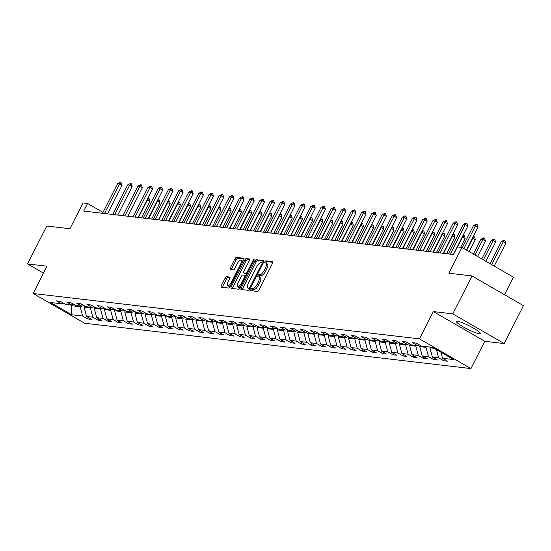 <?xml version="1.0" encoding="UTF-8"?>
<svg xmlns="http://www.w3.org/2000/svg" width="551" height="551" viewBox="0 0 551 551"><rect width="100%" height="100%" fill="white"/><g stroke="black" fill="none" stroke-linecap="round" stroke-linejoin="round"><path stroke-width="0.83" d="M250.884 289.55A1.178 0.42 -60 0 0 250.739 290.625A1.178 0.42 -60 0 0 250.801 290.646L257.599 291.445A1.687 0.599 -60 0 0 258.998 290.033L272.587 263.24A1.687 0.599 -60 0 0 272.786 261.711A1.687 0.599 -60 0 0 272.704 261.677L265.899 260.878A1.178 0.42 -60 0 0 264.928 261.87A1.178 0.42 -60 0 0 264.783 262.944A1.178 0.42 -60 0 0 264.845 262.965L265.727 263.068A5.393 1.915 -60 0 1 266.009 263.158A5.393 1.915 -60 0 1 265.355 268.068L264.225 270.307A5.393 1.915 -60 0 1 259.762 274.825L258.88 274.722A1.178 0.42 -60 0 0 257.902 275.714A1.178 0.42 -60 0 0 257.758 276.788A1.178 0.42 -60 0 0 257.82 276.809L258.701 276.912A5.393 1.915 -60 0 1 258.984 277.001A5.393 1.915 -60 0 1 258.336 281.912L257.2 284.144A5.393 1.915 -60 0 1 252.737 288.669L251.855 288.566A1.178 0.42 -60 0 0 250.884 289.55M260.093 277.711A5.393 1.915 -60 0 1 260.375 277.8A5.393 1.915 -60 0 1 259.728 282.718L258.591 284.95A5.393 1.915 -60 0 1 254.128 289.468L253.246 289.365A1.178 0.42 -60 0 0 252.268 290.356A1.178 0.42 -60 0 0 252.089 290.797M272.91 262.345L267.29 261.684A1.178 0.42 -60 0 0 266.312 262.675A1.178 0.42 -60 0 0 266.105 263.22M267.118 263.874A5.393 1.915 -60 0 1 267.393 263.963A5.393 1.915 -60 0 1 266.746 268.874L265.616 271.106A5.393 1.915 -60 0 1 261.146 275.631L260.272 275.528A1.178 0.42 -60 0 0 259.294 276.512A1.178 0.42 -60 0 0 259.087 277.057M479.239 333.796A13.396 1.894 -153.1 0 0 480.341 333.589A13.396 1.894 -153.1 0 0 471.415 326.977A13.396 1.894 -153.1 0 0 457.55 321.267A13.396 1.894 -153.1 0 0 456.448 321.467A13.396 1.894 -153.1 0 0 465.368 328.086A13.396 1.894 -153.1 0 0 479.239 333.796M226.544 276.678A1.687 0.599 -60 0 0 225.145 278.097L221.33 285.611A1.687 0.599 -60 0 0 221.13 287.147A1.687 0.599 -60 0 0 221.22 287.174L228.768 288.063A1.687 0.599 -60 0 0 230.166 286.644L243.756 259.858A1.687 0.599 -60 0 0 243.962 258.323A1.687 0.599 -60 0 0 243.873 258.295L236.317 257.407A1.687 0.599 -60 0 0 234.926 258.818L230.318 267.896A1.687 0.599 -60 0 0 230.118 269.432A1.687 0.599 -60 0 0 230.201 269.46L233.438 269.838A1.687 0.599 -60 0 0 234.829 268.427L237.116 263.929A4.511 1.605 -60 0 1 241.083 260.224A4.511 1.605 -60 0 1 240.539 264.328L231.592 281.967A4.511 1.605 -60 0 1 227.625 285.666A4.511 1.605 -60 0 1 228.169 281.561L229.657 278.627A1.687 0.599 -60 0 0 229.863 277.091A1.687 0.599 -60 0 0 229.774 277.063L226.544 276.678L227.928 277.484A1.687 0.599 -60 0 0 226.537 278.896L222.721 286.41A1.687 0.599 -60 0 0 222.397 287.312M452.777 313.863L433.348 311.577L484.79 341.289L504.22 343.576L452.777 313.863L472.007 275.955L448.865 273.234L461.938 247.461L457.378 246.924L453.528 254.507L83.724 211.074L87.568 203.491L83.001 202.954L69.929 228.734L46.78 226.013L27.55 263.922L43.474 273.117M433.348 311.577L419.504 338.872L33.136 293.497L46.98 266.202L27.55 263.922M241.235 287.946A1.687 0.599 -60 0 0 241.035 289.482A1.687 0.599 -60 0 0 241.118 289.509L248.673 290.398A1.687 0.599 -60 0 0 250.064 288.986L263.66 262.193A1.687 0.599 -60 0 0 263.86 260.657A1.687 0.599 -60 0 0 263.771 260.63L256.222 259.741A1.687 0.599 -60 0 0 254.824 261.16L241.235 287.946L242.626 288.752A1.687 0.599 -60 0 0 242.302 289.647M238.721 289.227L231.172 288.345A1.687 0.599 -60 0 1 231.083 288.311A1.687 0.599 -60 0 1 231.282 286.782L244.878 259.989A1.687 0.599 -60 0 1 246.269 258.577L249.5 258.956A1.687 0.599 -60 0 1 249.589 258.984A1.687 0.599 -60 0 1 249.389 260.52L243.873 271.381A1.687 0.599 -60 0 0 243.673 272.917A1.687 0.599 -60 0 0 243.762 272.945L245.904 273.2A1.687 0.599 -60 0 0 247.303 271.788L253.04 260.471A1.178 0.42 -60 0 1 254.073 259.507A1.178 0.42 -60 0 1 253.935 260.582L240.119 287.815A1.687 0.599 -60 0 1 238.721 289.227M472.007 275.955L523.45 305.667L504.22 343.576M419.504 338.872L470.94 368.585L84.572 323.21L33.136 293.497M88.436 317.548L87.733 318.939L91.645 319.401L86.569 316.467L92.83 317.204L97.899 320.138L101.811 320.592L96.735 317.665L102.996 318.395L108.072 321.329L111.984 321.791L106.908 318.857L113.169 319.594L118.245 322.521L122.157 322.982L117.081 320.055L123.341 320.785L128.417 323.719L132.323 324.181L127.253 321.247L133.507 321.984L138.583 324.911L142.495 325.372L137.419 322.438L143.68 323.175L148.756 326.109L152.668 326.564L147.592 323.637L153.853 324.374L158.929 327.301L162.841 327.762L157.765 324.828L164.026 325.565L169.095 328.499L173.007 328.954L167.938 326.027L174.192 326.757L179.268 329.691L183.18 330.152L178.104 327.218L184.365 327.955L189.441 330.882L193.353 331.344L188.277 328.417L194.537 329.147L199.614 332.081L203.526 332.542L198.45 329.608L204.71 330.345L209.779 333.272L213.692 333.734L208.622 330.8L214.876 331.537L219.952 334.471L223.864 334.925L218.788 331.998L225.049 332.735L230.125 335.662L234.037 336.124L228.961 333.19L235.222 333.927L240.298 336.861L244.21 337.315L239.134 334.388L245.395 335.125L250.464 338.052L254.376 338.514L249.307 335.58L255.561 336.317L260.637 339.251L264.549 339.705L259.473 336.778L265.734 337.508L270.81 340.442L274.722 340.904L269.646 337.97L275.906 338.707L280.982 341.634L284.895 342.095L279.818 339.168L286.079 339.898L291.148 342.832L295.06 343.294L289.984 340.36L296.245 341.097L301.321 344.024L305.233 344.485L300.157 341.551L306.418 342.288L311.494 345.222L315.406 345.677L310.33 342.75L316.591 343.487L321.667 346.414L325.579 346.875L320.503 343.941L326.757 344.678L331.833 347.612L335.745 348.067L330.669 345.14L336.93 345.87L342.006 348.804L345.918 349.265L340.842 346.331L347.102 347.068L352.179 349.995L356.091 350.457L351.015 347.529L357.275 348.26L362.344 351.194L366.257 351.655L361.187 348.721L367.441 349.458L372.517 352.385L376.429 352.847L371.353 349.913L377.614 350.65L382.69 353.584L386.602 354.038L381.526 351.111L387.787 351.848L392.863 354.775L396.775 355.237L391.699 352.303L397.96 353.039L403.029 355.974L406.941 356.428L401.872 353.501L408.126 354.231L413.202 357.165L417.114 357.627L412.038 354.692L418.299 355.429L423.375 358.357L427.287 358.818L422.211 355.891L428.471 356.621L433.547 359.555L437.46 360.017L432.383 357.082L438.644 357.819L443.713 360.747L447.626 361.208L442.556 358.274L453.638 359.576L432.507 347.371L421.419 346.069L416.342 343.142L412.437 342.681L417.506 345.615L419.49 344.954M87.733 318.939L82.657 316.012L71.575 314.711L50.437 302.499L61.519 303.801L56.45 300.874L60.362 301.335L65.431 304.262L71.692 304.999L66.616 302.065L70.528 302.527L75.604 305.461L81.865 306.191L76.789 303.264L80.701 303.718L85.777 306.652L92.038 307.389L86.962 304.455L90.874 304.917L95.95 307.844L102.204 308.581L97.134 305.653L101.047 306.108L106.116 309.042L112.376 309.779L107.3 306.845L111.212 307.306L116.289 310.234L122.549 310.971L117.473 308.037L121.385 308.498L126.461 311.432L132.722 312.162L127.646 309.235L131.558 309.696L136.634 312.624L142.888 313.361L137.819 310.427L141.731 310.888L146.8 313.822L153.061 314.552L147.985 311.625L151.897 312.08L156.973 315.014L163.234 315.751L158.158 312.816L162.07 313.278L167.146 316.205L173.407 316.942L168.331 314.015L172.243 314.469L177.319 317.404L183.573 318.141L178.503 315.206L182.415 315.668L187.485 318.595L193.745 319.332L188.669 316.398L192.581 316.859L197.657 319.794L203.918 320.524L198.842 317.596L202.754 318.058L207.83 320.985L214.091 321.722L209.015 318.788L212.927 319.249L218.003 322.183L224.257 322.914L219.188 319.986L223.093 320.441L228.169 323.375L234.43 324.112L229.354 321.178L233.266 321.639L238.342 324.567L244.603 325.304L239.527 322.376L243.439 322.831L248.515 325.765L254.776 326.502L249.699 323.568L253.612 324.029L258.681 326.957L264.941 327.693L259.865 324.759L263.777 325.221L268.854 328.155L275.114 328.885L270.038 325.958L273.95 326.419L279.026 329.346L285.287 330.083L280.211 327.149L284.123 327.611L289.199 330.545L295.453 331.275L290.384 328.348L294.296 328.802L299.365 331.736L305.626 332.473L300.55 329.539L304.462 330.001L309.538 332.928L315.799 333.665L310.723 330.738L314.635 331.192L319.711 334.126L325.972 334.863L320.896 331.929L324.808 332.391L329.884 335.318L336.138 336.055L331.068 333.128L334.98 333.582L340.05 336.516L346.31 337.253L341.234 334.319L345.146 334.781L350.222 337.708L356.483 338.445L351.407 335.511L355.319 335.972L360.395 338.906L366.656 339.636L361.58 336.709L365.492 337.171L370.568 340.098L376.822 340.835L371.753 337.901L375.665 338.362L380.734 341.296L386.995 342.026L381.919 339.099L385.831 339.554L390.907 342.488L397.168 343.225L392.092 340.291L396.004 340.752L401.08 343.679L407.341 344.416L402.264 341.489L406.177 341.944L411.253 344.878L417.506 345.615M90.695 307.231L90.343 307.926L84.083 307.189L84.682 306.019M84.083 307.189L86.569 316.467M90.343 307.926L92.83 317.204M71.692 304.999L73.676 304.345M100.867 308.422L100.516 309.118L94.255 308.388L94.848 307.21M94.255 308.388L96.735 317.665M100.516 309.118L102.996 318.395M81.865 306.191L83.848 305.536M111.04 309.621L110.682 310.316L104.428 309.579L105.021 308.408M104.428 309.579L106.908 318.857M110.682 310.316L113.169 319.594M92.038 307.389L94.021 306.735M121.206 310.812L120.855 311.508L114.594 310.778L115.193 309.6M114.594 310.778L117.081 320.055M120.855 311.508L123.341 320.785M102.204 308.581L104.187 307.926M131.379 312.011L131.028 312.706L124.767 311.969L125.359 310.798M124.767 311.969L127.253 321.247M131.028 312.706L133.507 321.984M112.376 309.779L114.36 309.118M141.552 313.202L141.201 313.898L134.94 313.161L135.532 311.99M134.94 313.161L137.419 322.438M141.201 313.898L143.68 323.175M122.549 310.971L124.533 310.316M151.725 314.394L151.367 315.096L145.106 314.359L145.705 313.182M145.106 314.359L147.592 323.637M151.367 315.096L153.853 324.374M132.722 312.162L134.706 311.508M161.891 315.592L161.539 316.288L155.279 315.551L155.878 314.38M155.279 315.551L157.765 324.828M161.539 316.288L164.026 325.565M142.888 313.361L144.872 312.706M172.064 316.784L171.712 317.486L165.452 316.749L166.044 315.571M165.452 316.749L167.938 326.027M171.712 317.486L174.192 326.757M153.061 314.552L155.045 313.898M182.236 317.982L181.878 318.678L175.624 317.941L176.217 316.77M175.624 317.941L178.104 327.218M181.878 318.678L184.365 327.955M163.234 315.751L165.217 315.096M192.409 319.174L192.051 319.869L185.79 319.139L186.39 317.961M185.79 319.139L188.277 328.417M192.051 319.869L194.537 329.147M173.407 316.942L175.383 316.288M202.575 320.372L202.224 321.068L195.963 320.331L196.562 319.16M195.963 320.331L198.45 329.608M202.224 321.068L204.71 330.345M183.573 318.141L185.556 317.486M212.748 321.564L212.397 322.259L206.136 321.529L206.728 320.351M206.136 321.529L208.622 330.8M212.397 322.259L214.876 331.537M193.745 319.332L195.729 318.678M222.921 322.755L222.563 323.458L216.309 322.721L216.901 321.55M216.309 322.721L218.788 331.998M222.563 323.458L225.049 332.735M203.918 320.524L205.902 319.869M233.087 323.954L232.736 324.649L226.475 323.912L227.074 322.741M226.475 323.912L228.961 333.19M232.736 324.649L235.222 333.927M214.091 321.722L216.068 321.068M243.26 325.145L242.908 325.848L236.648 325.111L237.247 323.933M236.648 325.111L239.134 334.388M242.908 325.848L245.395 335.125M224.257 322.914L226.241 322.259M253.432 326.344L253.081 327.039L246.82 326.302L247.413 325.131M246.82 326.302L249.307 335.58M253.081 327.039L255.561 336.317M234.43 324.112L236.413 323.458M263.605 327.535L263.247 328.231L256.993 327.501L257.586 326.323M256.993 327.501L259.473 336.778M263.247 328.231L265.734 337.508M244.603 325.304L246.586 324.649M273.771 328.733L273.42 329.429L267.159 328.692L267.758 327.521M267.159 328.692L269.646 337.97M273.42 329.429L275.906 338.707M254.776 326.502L256.752 325.848M283.944 329.925L283.593 330.621L277.332 329.891L277.931 328.713M277.332 329.891L279.818 339.168M283.593 330.621L286.079 339.898M264.941 327.693L266.925 327.039M294.117 331.117L293.766 331.819L287.505 331.082L288.097 329.911M287.505 331.082L289.984 340.36M293.766 331.819L296.245 341.097M275.114 328.885L277.098 328.231M304.29 332.315L303.932 333.011L297.678 332.274L298.27 331.103M297.678 332.274L300.157 341.551M303.932 333.011L306.418 342.288M285.287 330.083L287.271 329.429M314.456 333.507L314.104 334.209L307.844 333.472L308.443 332.294M307.844 333.472L310.33 342.75M314.104 334.209L316.591 343.487M295.453 331.275L297.437 330.621M324.629 334.705L324.277 335.401L318.017 334.664L318.609 333.493M318.017 334.664L320.503 343.941M324.277 335.401L326.757 344.678M305.626 332.473L307.61 331.819M334.801 335.896L334.45 336.592L328.189 335.862L328.782 334.684M328.189 335.862L330.669 345.14M334.45 336.592L336.93 345.87M315.799 333.665L317.782 333.011M344.974 337.095L344.616 337.791L338.355 337.054L338.955 335.883M338.355 337.054L340.842 346.331M344.616 337.791L347.102 347.068M325.972 334.863L327.955 334.209M355.14 338.286L354.789 338.982L348.528 338.252L349.127 337.074M348.528 338.252L351.015 347.529M354.789 338.982L357.275 348.26M336.138 336.055L338.121 335.401M365.313 339.485L364.962 340.181L358.701 339.444L359.293 338.273M358.701 339.444L361.187 348.721M364.962 340.181L367.441 349.458M346.31 337.253L348.294 336.592M375.486 340.676L375.128 341.372L368.874 340.635L369.466 339.464M368.874 340.635L371.353 349.913M375.128 341.372L377.614 350.65M356.483 338.445L358.467 337.791M385.659 341.868L385.301 342.57L379.04 341.834L379.639 340.656M379.04 341.834L381.526 351.111M385.301 342.57L387.787 351.848M366.656 339.636L368.633 338.982M395.825 343.066L395.473 343.762L389.213 343.025L389.812 341.854M389.213 343.025L391.699 352.303M395.473 343.762L397.96 353.039M376.822 340.835L378.806 340.181M405.997 344.258L405.646 344.954L399.385 344.223L399.978 343.046M399.385 344.223L401.872 353.501M405.646 344.954L408.126 354.231M386.995 342.026L388.978 341.372M416.17 345.456L415.812 346.152L409.558 345.415L410.151 344.244M409.558 345.415L412.038 354.692M415.812 346.152L418.299 355.429M397.168 343.225L399.151 342.57M426.343 346.648L425.985 347.344L419.724 346.613L420.323 345.436M419.724 346.613L422.211 355.891M425.985 347.344L428.471 356.621M407.341 344.416L409.317 343.762M434.112 348.301L429.897 347.805L430.248 347.109M429.897 347.805L432.383 357.082M436.454 349.658L438.644 357.819M440.938 352.241L442.556 358.274M504.482 294.709L513.38 277.174L461.938 247.461M484.79 341.289L470.94 368.585M102.996 212.404L87.568 203.491M72.147 304.848L71.692 305.736L80.171 306.735L80.522 306.032M70.087 304.806L71.692 305.736L71.575 314.711M80.171 306.735L82.657 316.012M61.519 303.801L63.503 303.146M444.423 359.355L443.713 360.747M434.25 358.164L433.547 359.555M424.077 356.965L423.375 358.357M413.911 355.774L413.202 357.165M403.738 354.575L403.029 355.974M393.566 353.384L392.863 354.775M383.393 352.192L382.69 353.584M373.227 350.994L372.517 352.385M363.054 349.802L362.344 351.194M352.881 348.604L352.179 349.995M342.715 347.412L342.006 348.804M332.542 346.214L331.833 347.612M322.369 345.022L321.667 346.414M312.197 343.831L311.494 345.222M302.031 342.632L301.321 344.024M291.858 341.441L291.148 342.832M281.685 340.243L280.982 341.634M271.512 339.051L270.81 340.442M261.346 337.853L260.637 339.251M251.173 336.661L250.464 338.052M241.001 335.469L240.298 336.861M230.828 334.271L230.125 335.662M220.662 333.079L219.952 334.471M210.489 331.881L209.779 333.272M200.316 330.69L199.614 332.081M190.143 329.491L189.441 330.882M179.977 328.3L179.268 329.691M169.804 327.101L169.095 328.499M159.632 325.91L158.929 327.301M149.466 324.718L148.756 326.109M139.293 323.52L138.583 324.911M129.12 322.328L128.417 323.719M118.947 321.13L118.245 322.521M108.781 319.938L108.072 321.329M98.608 318.74L97.899 320.138M263.984 261.298L257.613 260.547A1.687 0.599 -60 0 0 256.215 261.959L242.626 288.752M249.024 288.228A1.178 0.42 -60 0 0 250.002 287.243L261.932 263.729A1.178 0.42 -60 0 0 262.076 262.655A1.178 0.42 -60 0 0 262.014 262.634L261.084 262.524A5.393 1.915 -60 0 0 256.621 267.042L248.467 283.118A5.393 1.915 -60 0 0 247.812 288.028A5.393 1.915 -60 0 0 248.095 288.125L250.126 288.869M248.983 288.634A5.393 1.915 -60 0 0 249.204 288.834A5.393 1.915 -60 0 0 249.486 288.924L248.095 288.125M250.064 288.993L249.486 288.924M249.713 259.617L247.661 259.376A1.687 0.599 -60 0 0 246.263 260.795L232.674 287.581A1.687 0.599 -60 0 0 232.35 288.483M244.995 273.661A1.687 0.599 -60 0 0 245.064 273.723A1.687 0.599 -60 0 0 245.154 273.751L247.13 273.985M238.156 282.656A4.511 1.605 -60 0 0 237.612 286.761A4.511 1.605 -60 0 0 241.579 283.062L244.734 276.843A1.687 0.599 -60 0 0 244.933 275.314A1.687 0.599 -60 0 0 244.844 275.28L242.702 275.032A1.687 0.599 -60 0 0 241.31 276.444L238.156 282.656M237.612 286.761L239.003 287.567A4.511 1.605 -60 0 0 240.456 287.14M229.981 277.725L227.928 277.484M227.625 285.666L229.016 286.472A4.511 1.605 -60 0 0 230.47 286.045M242.839 261.67A4.511 1.605 -60 0 0 242.474 261.022L241.083 260.224M244.079 258.956L237.708 258.212A1.687 0.599 -60 0 0 236.317 259.624L231.709 268.702A1.687 0.599 -60 0 0 231.386 269.604M494.213 266.099L505.797 243.273L503.29 241.827L501.334 241.593L490.108 263.729M501.334 241.593L503.869 240.284L504.847 240.401L505.797 243.273M491.712 264.652L503.29 241.827L504.847 240.401M462.303 247.668L473.529 225.538L476.064 224.223L477.042 224.34L475.485 225.765L477.993 227.212L466.408 250.037M473.529 225.538L475.485 225.765L463.908 248.597M477.042 224.34L477.993 227.212M485.879 261.284L495.625 242.075L493.124 240.629L491.168 240.401L481.774 258.915M491.168 240.401L493.696 239.093L494.674 239.203L495.625 242.075M483.379 259.838L493.124 240.629L494.674 239.203M477.545 256.47L485.452 240.883L482.952 239.437L480.995 239.21L473.44 254.101M480.995 239.21L483.523 237.894L484.501 238.011L485.452 240.883M475.045 255.023L482.952 239.437L484.501 238.011M448.362 253.901L463.357 224.34L465.891 223.031L466.869 223.141L465.313 224.567L467.82 226.013L453.377 254.486M463.357 224.34L465.313 224.567L450.319 254.128M466.869 223.141L467.82 226.013M438.197 252.702L453.191 223.148L455.718 221.833L456.696 221.95L455.147 223.375L457.647 224.822L443.204 253.295M453.191 223.148L455.147 223.375L440.146 252.937M456.696 221.95L457.647 224.822M473.109 236.827L474.748 237.054L475.286 239.685L472.414 238.197M469.211 251.655L475.286 239.685M466.704 250.216L472.779 238.239L474.335 236.813M462.936 235.635L464.583 235.862L465.113 238.493L462.241 237.006M460.643 247.309L465.113 238.493M457.585 246.951L462.606 237.047L464.162 235.621M452.77 234.437L454.41 234.664L454.94 237.295L452.075 235.807M446.62 253.694L454.94 237.295M443.569 253.336L452.44 235.856L453.99 234.43M428.024 251.511L443.018 221.95L445.552 220.641L446.53 220.758L444.974 222.184L447.474 223.623L433.031 252.096M443.018 221.95L444.974 222.184L429.98 251.738M446.53 220.758L447.474 223.623M417.851 250.312L432.845 220.758L435.38 219.443L436.358 219.56L434.801 220.985L437.308 222.432L422.858 250.905M432.845 220.758L434.801 220.985L419.807 250.547M436.358 219.56L437.308 222.432M407.678 249.121L422.672 219.56L425.207 218.251L426.185 218.368L424.628 219.794L427.135 221.24L412.692 249.706M422.672 219.56L424.628 219.794L409.634 249.348M426.185 218.368L427.135 221.24M442.598 233.245L444.237 233.472L444.767 236.103L441.902 234.616M436.454 252.503L444.767 236.103M433.396 252.138L442.267 234.657L443.824 233.231M397.512 247.922L412.506 218.368L415.034 217.06L416.012 217.17L414.462 218.595L416.962 220.042L402.519 248.515M412.506 218.368L414.462 218.595L399.468 248.157M416.012 217.17L416.962 220.042M432.425 232.047L434.064 232.281L434.601 234.912L431.729 233.424M426.281 251.304L434.601 234.912M423.223 250.946L432.094 233.466L433.651 232.04M387.339 246.731L402.333 217.177L404.868 215.861L405.846 215.978L404.289 217.404L406.79 218.85L392.346 247.316M402.333 217.177L404.289 217.404L389.295 246.958M405.846 215.978L406.79 218.85M422.252 230.855L423.898 231.083L424.428 233.714L421.556 232.226M416.108 250.113L424.428 233.714M413.057 249.755L421.921 232.267L423.478 230.841M377.166 245.539L392.16 215.978L394.695 214.67L395.673 214.78L394.117 216.206L396.624 217.652L382.174 246.125M392.16 215.978L394.117 216.206L379.122 245.767M395.673 214.78L396.624 217.652M412.086 229.664L413.725 229.891L414.256 232.522L411.39 231.034M405.935 248.914L414.256 232.522M402.884 248.556L411.755 231.076L413.305 229.65M366.994 244.341L381.995 214.787L384.522 213.471L385.5 213.588L383.951 215.014L386.451 216.46L372.008 244.933M381.995 214.787L383.951 215.014L368.95 244.575M385.5 213.588L386.451 216.46M401.913 228.465L403.552 228.693L404.083 231.324L401.218 229.836M395.77 247.723L404.083 231.324M392.711 247.365L401.583 229.877L403.139 228.451M356.828 243.149L371.822 213.588L374.349 212.28L375.327 212.397L373.778 213.822L376.278 215.262L361.835 243.735M371.822 213.588L373.778 213.822L358.784 243.377M375.327 212.397L376.278 215.262M391.74 227.274L393.38 227.501L393.917 230.132L391.045 228.644M385.597 246.524L393.917 230.132M382.546 246.166L391.41 228.686L392.966 227.26M346.655 241.951L361.649 212.397L364.183 211.081L365.161 211.198L363.605 212.624L366.105 214.07L351.662 242.543M361.649 212.397L363.605 212.624L348.611 242.185M365.161 211.198L366.105 214.07M381.567 226.075L383.214 226.303L383.744 228.934L380.872 227.446M375.424 245.333L383.744 228.934M372.373 244.975L381.244 227.494L382.793 226.062M336.482 240.759L351.476 211.198L354.011 209.89L354.989 210.007L353.432 211.432L355.939 212.879L341.496 241.345M351.476 211.198L353.432 211.432L338.438 240.987M354.989 210.007L355.939 212.879M371.402 224.884L373.041 225.111L373.571 227.742L370.706 226.254M365.251 244.134L373.571 227.742M362.2 243.776L371.071 226.296L372.621 224.87M326.309 239.561L341.31 210.007L343.838 208.698L344.816 208.808L343.266 210.234L345.766 211.68L331.323 240.153M341.31 210.007L343.266 210.234L328.265 239.795M344.816 208.808L345.766 211.68M361.229 223.685L362.868 223.92L363.398 226.551L360.533 225.056M355.085 242.943L363.398 226.551M352.027 242.585L360.898 225.104L362.455 223.678M316.143 238.369L331.137 208.815L333.665 207.5L334.643 207.617L333.093 209.043L335.593 210.489L321.15 238.955M331.137 208.815L333.093 209.043L318.099 238.597M334.643 207.617L335.593 210.489M351.056 222.494L352.695 222.721L353.232 225.352L350.36 223.864M344.912 241.751L353.232 225.352M341.861 241.393L350.725 223.906L352.282 222.48M305.97 237.178L320.964 207.617L323.499 206.308L324.477 206.418L322.92 207.844L325.421 209.29L310.978 237.763M320.964 207.617L322.92 207.844L307.926 237.405M324.477 206.418L325.421 209.29M340.883 221.302L342.529 221.53L343.059 224.161L340.194 222.673M334.739 240.553L343.059 224.161M331.688 240.195L340.559 222.714L342.109 221.288M295.797 235.98L310.792 206.425L313.326 205.11L314.304 205.227L312.748 206.653L315.255 208.099L300.812 236.572M310.792 206.425L312.748 206.653L297.754 236.207M314.304 205.227L315.255 208.099M330.717 220.104L332.356 220.331L332.887 222.962L330.021 221.474M324.573 239.361L332.887 222.962M321.515 239.003L330.386 221.516L331.936 220.09M285.625 234.788L300.626 205.227L303.153 203.918L304.131 204.028L302.582 205.461L305.082 206.9L290.639 235.373M300.626 205.227L302.582 205.461L287.581 235.015M304.131 204.028L305.082 206.9M320.544 218.912L322.183 219.14L322.714 221.771L319.849 220.283M314.401 238.163L322.714 221.771M311.343 237.805L320.214 220.324L321.77 218.899M275.459 233.59L290.453 204.035L292.98 202.72L293.959 202.837L292.409 204.263L294.909 205.709L280.466 234.182M290.453 204.035L292.409 204.263L277.415 233.824M293.959 202.837L294.909 205.709M310.371 217.714L312.018 217.941L312.548 220.572L309.676 219.084M304.228 236.971L312.548 220.572M301.177 236.613L310.041 219.133L311.597 217.7M265.286 232.398L280.28 202.837L282.815 201.528L283.793 201.645L282.236 203.071L284.743 204.517L270.293 232.983M280.28 202.837L282.236 203.071L267.242 232.625M283.793 201.645L284.743 204.517M300.205 216.522L301.845 216.75L302.375 219.381L299.51 217.893M294.055 235.773L302.375 219.381M291.004 235.415L299.875 217.934L301.425 216.509M255.113 231.2L270.107 201.645L272.642 200.33L273.62 200.447L272.063 201.873L274.57 203.319L260.127 231.792M270.107 201.645L272.063 201.873L257.069 231.434M273.62 200.447L274.57 203.319M290.033 215.324L291.672 215.558L292.202 218.189L289.337 216.695M283.889 234.581L292.202 218.189M280.831 234.223L289.702 216.743L291.252 215.317M244.94 230.008L259.941 200.447L262.469 199.138L263.447 199.255L261.897 200.681L264.397 202.127L249.954 230.594M259.941 200.447L261.897 200.681L246.896 230.235M263.447 199.255L264.397 202.127M279.86 214.132L281.499 214.36L282.036 216.991L279.164 215.503M273.716 233.39L282.036 216.991M270.658 233.032L279.529 215.544L281.086 214.119M234.774 228.817L249.768 199.255L252.303 197.947L253.281 198.057L251.724 199.483L254.225 200.929L239.781 229.402M249.768 199.255L251.724 199.483L236.73 229.044M253.281 198.057L254.225 200.929M269.687 212.941L271.333 213.168L271.863 215.799L268.991 214.311M263.543 232.191L271.863 215.799M260.492 231.833L269.356 214.353L270.913 212.927M224.601 227.618L239.595 198.064L242.13 196.748L243.108 196.865L241.552 198.291L244.059 199.737L229.609 228.21M239.595 198.064L241.552 198.291L226.557 227.845M243.108 196.865L244.059 199.737M259.521 211.742L261.16 211.97L261.691 214.601L258.825 213.113M253.37 231L261.691 214.601M250.319 230.642L259.19 213.154L260.74 211.729M214.429 226.427L229.423 196.865L231.957 195.557L232.935 195.667L231.379 197.1L233.886 198.539L219.443 227.012M229.423 196.865L231.379 197.1L216.385 226.654M232.935 195.667L233.886 198.539M249.348 210.551L250.987 210.778L251.518 213.409L248.653 211.921M243.205 229.801L251.518 213.409M240.146 229.443L249.018 211.963L250.574 210.537M204.263 225.228L219.257 195.674L221.784 194.358L222.762 194.475L221.213 195.901L223.713 197.348L209.27 225.82M219.257 195.674L221.213 195.901L206.219 225.462M222.762 194.475L223.713 197.348M239.175 209.352L240.815 209.58L241.352 212.211L238.48 210.723M233.032 228.61L241.352 212.211M229.974 228.252L238.845 210.771L240.401 209.339M194.09 224.037L209.084 194.475L211.618 193.167L212.596 193.284L211.04 194.71L213.54 196.156L199.097 224.622M209.084 194.475L211.04 194.71L196.046 224.264M212.596 193.284L213.54 196.156M229.002 208.161L230.649 208.388L231.179 211.019L228.307 209.532M222.859 227.411L231.179 211.019M219.808 227.053L228.672 209.573L230.228 208.147M183.917 222.838L198.911 193.284L201.446 191.968L202.424 192.085L200.867 193.511L203.374 194.958L188.924 223.43M198.911 193.284L200.867 193.511L185.873 223.072M202.424 192.085L203.374 194.958M218.837 206.962L220.476 207.197L221.006 209.828L218.141 208.333M212.686 226.22L221.006 209.828M209.635 225.862L218.506 208.381L220.056 206.956M173.744 221.647L188.745 192.085L191.273 190.777L192.251 190.894L190.701 192.32L193.201 193.766L178.758 222.232M188.745 192.085L190.701 192.32L175.7 221.874M192.251 190.894L193.201 193.766M208.664 205.771L210.303 205.998L210.833 208.629L207.968 207.142M202.52 225.028L210.833 208.629M199.462 224.663L208.333 207.183L209.89 205.757M163.578 220.455L178.572 190.894L181.1 189.585L182.078 189.696L180.528 191.121L183.028 192.568L168.585 221.041M178.572 190.894L180.528 191.121L165.534 220.682M182.078 189.696L183.028 192.568M198.491 204.579L200.13 204.807L200.667 207.438L197.795 205.95M192.347 223.83L200.667 207.438M189.296 223.472L198.16 205.991L199.717 204.566M153.405 219.257L168.399 189.702L170.934 188.387L171.912 188.504L170.355 189.93L172.856 191.376L158.412 219.849M168.399 189.702L170.355 189.93L155.361 219.484M171.912 188.504L172.856 191.376M188.318 203.381L189.964 203.608L190.494 206.239L187.622 204.752M182.174 222.638L190.494 206.239M179.123 222.28L187.994 204.793L189.544 203.367M143.232 218.065L158.227 188.504L160.761 187.195L161.739 187.306L160.183 188.731L162.69 190.178L148.247 218.651M158.227 188.504L160.183 188.731L145.189 218.292M161.739 187.306L162.69 190.178M178.152 202.189L179.791 202.417L180.322 205.048L177.456 203.56M172.002 221.44L180.322 205.048M168.95 221.082L177.821 203.601L179.371 202.176M133.06 216.867L148.061 187.312L150.588 185.997L151.566 186.114L150.017 187.54L152.517 188.986L138.074 217.459M148.061 187.312L150.017 187.54L135.016 217.101M151.566 186.114L152.517 188.986M167.979 200.991L169.618 201.218L170.149 203.849L167.284 202.362M161.836 220.248L170.149 203.849M158.778 219.89L167.649 202.403L169.205 200.977M122.894 215.675L137.888 186.114L140.415 184.805L141.393 184.922L139.844 186.348L142.344 187.795L127.901 216.261M137.888 186.114L139.844 186.348L124.85 215.902M141.393 184.922L142.344 187.795M157.806 199.799L159.446 200.027L159.983 202.658L157.111 201.17M151.663 219.05L159.983 202.658M148.612 218.692L157.476 201.211L159.032 199.786M112.721 214.477L127.715 184.922L130.25 183.607L131.228 183.724L129.671 185.15L132.171 186.596L117.728 215.069M127.715 184.922L129.671 185.15L114.677 214.711M131.228 183.724L132.171 186.596M147.634 198.601L149.28 198.835L149.81 201.459L146.945 199.972M141.49 217.859L149.81 201.459M138.439 217.5L147.31 200.02L148.86 198.594M102.548 213.285L117.542 183.724L120.077 182.415L121.055 182.533L119.498 183.958L122.005 185.405L107.562 213.871M117.542 183.724L119.498 183.958L104.504 213.512M121.055 182.533L122.005 185.405M254.128 289.468L252.737 288.669M258.591 284.95L257.2 284.144M259.728 282.718L258.336 281.912M260.272 275.528L258.88 274.722M261.146 275.631L259.762 274.825M265.616 271.106L264.225 270.307M266.746 268.874L265.355 268.068M267.29 261.684L265.899 260.878M253.246 289.365L251.855 288.566M256.215 261.959L254.824 261.16M257.613 260.547L256.222 259.741M250.739 287.663L250.002 287.243M262.669 264.149L261.932 263.729M263.116 263.268L262.124 262.696M232.674 287.581L231.282 286.782M246.263 260.795L244.878 259.989M247.661 259.376L246.269 258.577M245.154 273.751L243.762 272.945M247.165 273.923L245.904 273.2M248.033 272.208L247.303 271.788M253.77 260.899L253.04 260.471M242.316 283.483L241.579 283.062M245.464 277.27L244.734 276.843M246.104 276.01L245.002 275.376M232.322 282.387L231.592 281.967M241.269 264.755L240.539 264.328M231.709 268.702L230.318 267.896M236.317 259.624L234.926 258.818M237.708 258.212L236.317 257.407M222.721 286.41L221.33 285.611M226.537 278.896L225.145 278.097M260.375 277.8L258.984 277.001M267.393 263.963L266.009 263.158M263.123 263.254L262.076 262.655M249.204 288.834L247.812 288.028M245.064 273.723L243.673 272.917M246.111 275.989L244.933 275.314"/></g></svg>
